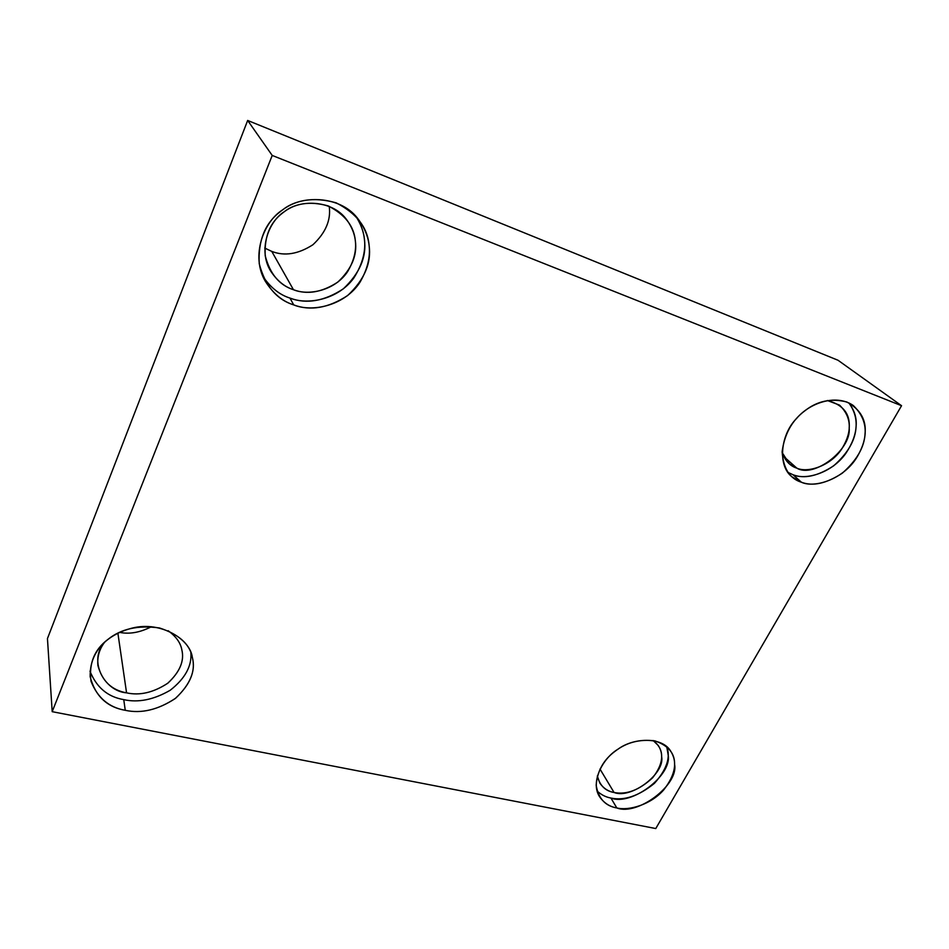 <?xml version="1.0" encoding="UTF-8"?>
<svg xmlns="http://www.w3.org/2000/svg" width="949" height="949" viewBox="0 0 949 949"><rect width="100%" height="100%" fill="white"/><g stroke="black" fill="none" stroke-linecap="round" stroke-linejoin="round"><path stroke-width="1.42" d="M801.419 482.246C815.061 488.557 843.863 478.842 856.876 457.311C869.082 436.884 867.872 419.6 853.246 405.472C835.666 393.444 809.283 403.325 796.638 418.402C780.042 435.01 777.599 466.339 792.166 476.932L801.419 482.246L793.103 474.773L788.014 472.424L793.103 474.773L801.419 482.246C789.639 478.581 783.222 468.355 782.142 451.558C784.562 433.823 792.13 420.253 804.847 410.822C817.314 400.941 831.324 398.011 846.888 402.02C860.387 409.387 866.437 419.933 865.061 433.669C864.385 447.204 856.805 460.36 842.309 473.171C826.389 483.539 812.759 486.564 801.419 482.246M848.821 402.862C859.497 417.489 858.525 434.298 845.879 453.314C832.107 472.91 805.915 480.502 793.103 474.773C804.361 479.091 817.872 476.113 833.637 465.84C847.979 453.159 855.452 440.111 856.069 426.682C856.935 418.224 854.515 410.288 848.821 402.862M796.84 468.154C790.149 466.101 785.238 460.882 782.118 452.507L789.402 463.883L796.84 468.154C808.05 473.397 831.763 465.508 842.463 447.798C852.463 430.976 851.467 416.741 839.497 405.104L827.374 400.502C843.068 404.63 850.34 413.847 849.189 428.153C851.407 449.862 813.839 478.498 796.84 468.154L783.684 456.493L796.84 468.154M293.727 304.914C312.257 312.648 344.819 305.59 359.944 282.304C373.455 259.124 372.542 237.618 357.192 217.796C339.6 195.447 301.047 194.735 282.719 209.824C263.798 221.319 250.429 255.803 265.21 281.094C273.075 293.526 282.577 301.462 293.727 304.914L289.967 298.081C279.623 294.842 270.607 287.618 262.909 276.42C270.607 287.618 279.623 294.842 289.967 298.081L293.727 304.914C276.574 299.493 265.079 285.768 259.243 263.751C258.009 240.666 264.996 223.323 280.216 211.71C294.985 199.504 313.633 196.55 336.16 202.837C356.634 213.371 367.619 227.582 369.114 245.447C371.534 263.051 364.392 279.741 347.69 295.507C328.425 308.057 310.442 311.189 293.727 304.914M355.863 216.289C368.39 235.53 367.678 256.147 353.728 278.152C338.105 299.611 307.618 305.341 289.967 298.081C306.491 304.321 324.273 301.248 343.301 288.852C359.778 273.276 366.824 256.764 364.404 239.338C363.692 231.758 360.845 224.071 355.863 216.289M293.443 289.706C279.35 285.163 269.931 273.846 265.21 255.744C264.237 236.823 269.967 222.635 282.387 213.169C294.439 203.205 309.682 200.785 328.129 205.897C344.95 214.498 354.024 226.147 355.341 240.832C357.393 255.328 351.569 269.077 337.844 282.078C321.984 292.399 307.179 294.937 293.443 289.706C308.555 296.076 335.139 290.536 347.654 271.568C358.805 252.588 358.248 234.996 345.982 218.792C331.723 199.99 299.611 199.088 284.451 211.615C268.757 221.093 257.843 249.955 270.489 270.762C276.883 280.572 284.534 286.883 293.443 289.706L271.758 251.39L264.724 248.057L271.758 251.39L293.443 289.706M329.22 206.336C331.106 219.978 325.685 232.778 312.933 244.735C298.247 254.178 284.522 256.396 271.758 251.39C284.522 256.396 298.247 254.178 312.933 244.735C325.685 232.778 331.106 219.978 329.22 206.336M125.256 710.303C141.425 713.838 158.234 709.805 175.684 698.191C190.369 684.265 195.921 670.623 192.315 657.254C190.156 639.448 161.152 620.836 132.386 628.048C106.881 634.525 89.443 651.726 90.191 676.851C95.22 695.973 106.905 707.124 125.256 710.303L123.75 699.627C107.771 696.922 96.525 687.444 89.989 671.192C96.525 687.444 107.771 696.922 123.75 699.627L125.256 710.303C108.969 707.491 97.557 697.823 91.021 681.287C88.708 663.588 94.331 649.638 107.878 639.448C120.974 628.831 138.174 625 159.479 627.965C179.124 634.371 190.132 644.418 192.505 658.096C195.719 671.501 189.93 685.012 175.162 698.594C157.819 709.899 141.176 713.79 125.256 710.303M190.891 652.71C191.935 666.127 185.043 678.654 170.191 690.267C153.679 699.781 138.198 702.901 123.75 699.627C138.198 702.901 153.679 699.781 170.191 690.267C185.043 678.654 191.935 666.127 190.891 652.71M126.561 692.841C104.651 691.335 87.593 660.741 104.793 642.046C99.431 648.855 97.142 656.672 97.901 665.498C102.101 681.062 111.65 690.172 126.561 692.841C139.764 695.807 153.524 692.58 167.866 683.161C179.978 671.809 184.616 660.611 181.769 649.555C180.488 642.663 175.956 636.388 168.163 630.729C176.075 636.506 180.642 642.888 181.84 649.875C184.533 660.955 179.812 672.094 167.653 683.316C153.358 692.616 139.657 695.795 126.561 692.841L117.89 633.161L126.561 692.841M151.389 626.72C140.072 632.52 129.467 634.395 119.562 632.366C129.467 634.395 140.072 632.52 151.389 626.72M616.814 807.943C628.701 811.004 650.884 804.728 663.79 789.805C675.522 774.669 677.728 761.644 670.409 750.718C661.761 736.649 633.291 737.658 618.001 749.2C603.03 757.931 590.064 781.881 599.471 796.579C603.944 802.996 609.721 806.792 616.814 807.943L610.931 798.05C605.806 797.136 601.18 794.776 597.063 790.968C601.18 794.776 605.806 797.136 610.931 798.05L616.814 807.943C605.248 805.998 598.368 798.429 596.174 785.238C597.277 771.039 603.588 759.71 615.13 751.24C626.387 742.438 639.614 738.974 654.834 740.861C668.333 745.546 674.905 753.376 674.573 764.348C678.879 784.93 637.491 816.104 616.814 807.943M666.756 746.685C670.824 757.349 666.708 769.58 654.395 783.376C638.76 795.997 624.276 800.885 610.931 798.05C631.465 806.223 672.461 775.321 668.132 754.835L666.756 746.685M614.062 792.486C605.415 791.063 599.827 785.57 597.301 776.009L599.875 783.162C603.552 788.394 608.285 791.502 614.062 792.486C626.518 794.977 639.401 790.054 652.722 777.694C662.378 765.214 664.205 754.467 658.215 745.451L653.161 740.528C658.997 745.084 661.821 750.434 661.619 756.555C665.296 773.577 631.121 799.343 614.062 792.486L599.982 769.046L614.062 792.486M901.55 405.709L838.038 360.264L247.653 120.452L272.221 155.446L901.55 405.709L655.771 828.548L52.195 711.679L47.45 638.558L247.653 120.452L838.038 360.264L901.55 405.709L272.221 155.446L247.653 120.452L47.45 638.558L52.195 711.679L272.221 155.446L52.195 711.679L655.771 828.548L901.55 405.709M792.166 476.932L791.347 476.196M789.402 463.883L788.726 463.278M265.21 281.094L263.858 278.484M90.191 676.851L90.119 676.163"/></g></svg>
